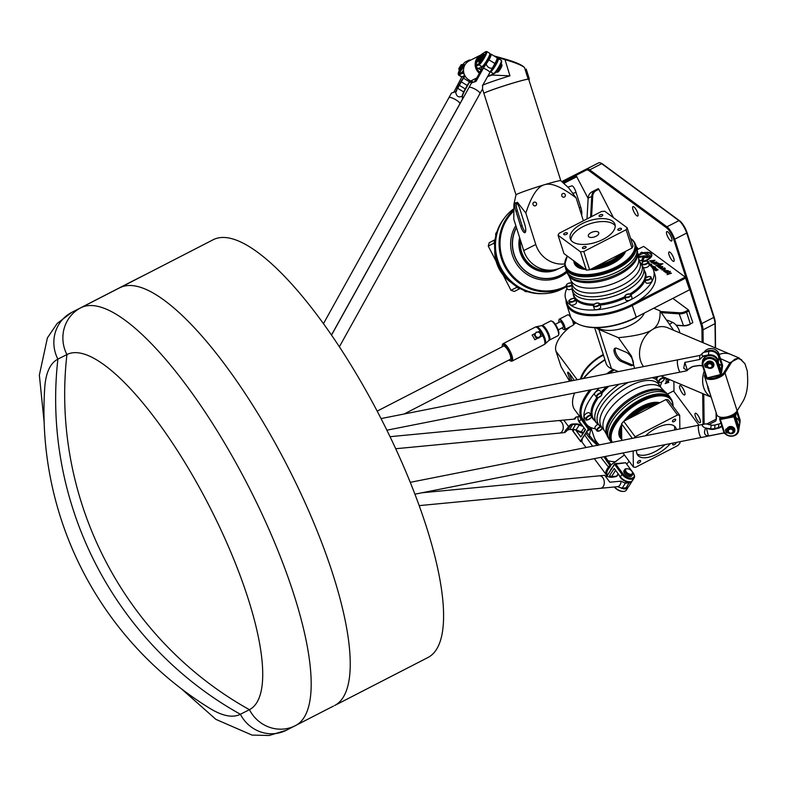 <?xml version="1.0" encoding="UTF-8"?>
<svg xmlns="http://www.w3.org/2000/svg" width="787" height="787" viewBox="0 0 787 787"><rect width="100%" height="100%" fill="white"/><g stroke="black" fill="none" stroke-linecap="round" stroke-linejoin="round"><path stroke-width="1.18" d="M134.931 279.877A234.87 67.495 62.8 0 1 135.03 279.818A234.87 67.495 62.8 0 1 135.138 279.769L144.169 275.194A234.87 67.495 62.8 0 1 145.241 274.683M135.138 279.769L71.794 312.36A35.228 33.743 63.1 0 0 57.894 359.138L66.925 354.563A199.642 57.372 62.8 0 1 209.352 506.189A199.642 57.372 62.8 0 1 249.43 709.687A35.228 33.743 63.1 0 0 295.371 725.673A35.228 33.743 63.1 0 0 295.538 725.584A234.87 67.495 -117.2 0 0 295.646 725.535A234.87 67.495 -117.2 0 0 248.289 485.982A234.87 67.495 -117.2 0 0 80.825 307.786L71.794 312.36A234.87 67.495 -117.2 0 0 71.686 312.419L57.195 323.447L47.407 337.879L39.35 375.114L44.151 422.235M181.256 688.684L215.904 719.367L252.056 735.107L269.203 735.491L286.34 730.257A35.228 33.743 63.1 0 1 240.399 714.271A349.497 334.76 63.1 0 1 57.894 359.138A199.642 57.372 -117.2 0 0 44.731 387.843A349.497 349.497 0 0 0 209.578 708.202A199.642 57.372 -117.2 0 0 240.399 714.271L249.43 709.687A349.497 334.76 63.1 0 1 66.925 354.563A35.228 33.743 63.1 0 1 80.825 307.786L144.169 275.194M292.469 476.086A234.87 67.495 62.8 0 1 334.691 705.486L428.049 657.46A234.87 67.495 62.8 0 0 383.23 422.885A234.87 67.495 62.8 0 0 216.209 238.491A234.87 67.495 62.8 0 0 213.12 239.76L119.762 287.796A234.87 67.495 62.8 0 1 122.851 286.527A234.87 67.495 62.8 0 1 292.469 476.086M699.033 425.147A10.182 2.922 62.8 0 1 697.794 423.632L673.534 390.972M562.449 182.21L586.433 170.051A14.874 4.279 62.8 0 1 589.256 170.858L666.491 227.797A10.182 2.922 62.8 0 1 673.8 239.681L700.843 324.067A14.874 4.279 62.8 0 1 701.935 329.615L702.083 342.306M702.693 393.569L703.057 424.35M638.464 249.056A47.761 13.723 -117.2 0 0 636.339 246.784M674.193 260.389A5.283 1.515 62.8 0 1 673.849 261.363A5.283 1.515 62.8 0 1 670.081 257.359A5.283 1.515 62.8 0 1 669.009 251.968A5.283 1.515 62.8 0 1 672.108 254.781A5.283 1.515 62.8 0 1 674.193 260.389M638.119 215.058A5.283 1.515 62.8 0 1 637.765 216.031A5.283 1.515 62.8 0 1 633.997 212.028A5.283 1.515 62.8 0 1 632.935 206.637A5.283 1.515 62.8 0 1 636.034 209.45A5.283 1.515 62.8 0 1 638.119 215.058M671.98 240.025A5.283 1.515 62.8 0 1 671.626 240.999A5.283 1.515 62.8 0 1 667.858 236.995A5.283 1.515 62.8 0 1 666.796 231.604A5.283 1.515 62.8 0 1 669.894 234.418A5.283 1.515 62.8 0 1 671.98 240.025M680.912 390.962A5.283 1.515 62.8 0 1 679.84 385.581A5.283 1.515 62.8 0 1 683.618 389.585A5.283 1.515 62.8 0 1 684.68 394.976A5.283 1.515 62.8 0 1 680.912 390.962M696.377 418.654A5.283 1.515 62.8 0 1 695.314 413.264A5.283 1.515 62.8 0 1 699.082 417.267A5.283 1.515 62.8 0 1 700.145 422.658A5.283 1.515 62.8 0 1 696.377 418.654M667.504 394.071L673.987 390.736L673.879 381.38M673.082 298.588L688.507 309.96L692.845 322.64L690.337 323.929A7.831 3.758 162.2 0 1 682.968 325.611L676.092 325.159M588.135 198.472L576.35 176.042L563.118 182.82M586.984 218.953L588.155 198.009A7.831 7.496 -116.9 0 1 592.139 191.762L598.258 188.634L598.809 189.234L613.417 217.645M637.195 249.705L643.628 246.4L685.251 277.093L689.579 289.773L636.24 317.22A46.974 22.567 162.2 0 1 581.416 325.385A46.974 22.567 162.2 0 1 570.339 315.951L566.571 304.185A46.974 22.567 -17.8 0 0 632.463 305.454L685.811 278.008M669.619 379.58L667.888 381.784L668.861 382.315L665.123 383.594L666.835 381.665L665.871 380.987M669.56 379.56L667.888 381.784M668.832 382.295L665.212 383.495M666.796 381.606L665.891 381.016C666.668 381.488 667.779 380.947 669.225 379.413M668.458 379.088L666.048 379.609L665.861 377.996M666.343 378.193L666.668 379.127L668.074 378.931M668.517 379.118L666.068 379.639M666.382 378.213L666.668 379.127M638.159 256.857A5.637 2.705 162.2 0 1 638.385 256.621L644.169 255.864A2.627 1.259 162.2 0 1 645.881 256.119L646.727 256.739L648.163 256.149L644.72 253.562L645.281 252.312L649.452 255.411A2.381 1.141 162.2 0 1 649.678 255.696A2.381 1.141 162.2 0 1 648.124 257.339A2.381 1.141 162.2 0 1 645.379 257.438L644.612 256.867A1.466 0.708 -17.8 0 0 643.648 256.729L638.326 257.438M645.281 252.312L649.432 255.342A2.381 1.141 162.2 0 1 649.668 255.667M644.76 253.581L645.301 252.381M638.385 256.621L644.189 255.932A2.627 1.259 162.2 0 1 645.901 256.188L646.747 256.808L648.173 256.178M641.415 260.841L642.91 257.585L644.405 257.27L642.645 261.225M641.464 260.851L642.94 257.644L644.415 257.3M658.335 263.852L662.89 263.783M656.722 265.416L657.637 266.232L655.866 265.485L659.388 264.265L658.316 263.812L662.89 263.743L660.431 265.101L656.722 265.416L657.568 266.262M655.876 265.514L659.339 264.284M658.581 266.124L662.821 266.665C661.001 268.416 659.388 268.456 657.971 266.744L661.946 266.97L658.562 266.085L662.811 266.636M657.981 266.783L658.857 266.734M658.886 266.901L661.965 267.029M660.421 268.82L664.779 268.003M664.159 268.426L665.477 268.849M662.005 270.089L664.454 269.124L660.401 268.78L664.749 267.934L664.08 268.397L665.477 268.81L661.985 270.059L664.474 269.154M648.183 261.943L649.147 262.671L648.596 263.212M648.163 261.874L649.137 262.642M651.862 267.187L652.846 266.616L651.321 266.518M651.911 267.255L652.846 266.645M651.095 266.272L653.387 266.399L652.089 267.491M651.144 266.321L652.728 265.967L653.476 266.547M655.837 269.715L657.037 269.095L658.109 269.892L656.574 269.439L657.135 270.226L655.837 270.807L654.754 270.01L656.358 270.443L655.837 269.715L656.466 269.203L658.07 269.911M655.207 269.784L656.594 270.334M656.348 269.607L657.145 270.266M652.256 267.728L654.882 266.763L652.443 268.023M652.295 267.787L654.587 266.606M655.679 267.354L654.912 267.354L655.679 267.354M652.718 268.475L655.05 267.678M652.757 268.534L654.794 267.491M654.774 267.423L652.738 268.524M656.624 268.79L654.331 268.701L655.05 269.607L654.558 269.862L653.525 269.056L654.617 268.18L656.624 268.79L654.636 268.249L653.535 269.085M654.213 269.036L655.01 269.626M649.167 264.521L648.763 263.743M648.685 263.497L650.17 264.107L649.452 264.747M648.665 263.429L650.16 264.078M650.672 265.829L651.154 265.376L649.944 265.15M649.668 264.914L651.656 264.275L650.967 264.619L651.823 265.327L650.908 266.075M650.967 264.619L651.813 265.298M649.728 264.963L651.38 264.117M667.189 274.624L668.193 273.286M665.989 272.853L670.268 271.358M669.403 272.932L671.429 273.197L667.11 274.643L668.183 273.256L665.969 272.814L670.258 271.328L669.383 272.902L671.429 273.168M654.312 260.664L650.446 260.694L653.958 260.969L651.911 262.346L650.908 262.327L651.351 261.481L649.619 260.822L654.961 260.281M650.446 260.694L653.958 260.999M650.918 262.356L651.351 261.51M649.619 260.822L654.322 260.713M664.189 270.256L668.419 270.797C666.599 272.548 664.985 272.587 663.569 270.876L667.553 271.102L664.169 270.216L668.409 270.767M663.589 270.915L664.464 270.866M664.494 271.033L667.573 271.161M652.138 262.72L656.82 262.081M654.804 264.078L652.128 262.681L656.565 261.943L653.062 262.76L658.473 263.133M654.046 264.147L654.548 263.615M653.062 262.76L658.463 263.104L655.04 264.275M643.5 261.461L643.736 261.068A7.959 3.827 -17.8 0 0 651.016 254.742A7.959 3.827 -17.8 0 0 651.006 254.703A7.959 3.827 -17.8 0 0 647.475 252.755L646.816 252.273A8.795 4.22 162.2 0 1 651.784 254.417A8.795 4.22 162.2 0 1 643.5 261.461M646.904 252.332A8.795 4.22 162.2 0 1 651.793 254.457M643.717 260.999A7.959 3.827 -17.8 0 0 650.997 254.673L651.016 254.742M637.706 254.122A10.546 5.066 162.2 0 1 637.844 254.044L639.251 254.24A8.873 4.26 162.2 0 1 640.628 253.591L640.893 252.617A10.546 5.066 162.2 0 1 642.035 252.224L642.881 252.883A8.873 4.26 162.2 0 1 644.248 252.568M642.861 252.824A8.873 4.26 162.2 0 1 644.278 252.489L643.904 253.335A7.339 3.522 -17.8 0 0 637.982 256.07M640.628 253.591L640.923 252.676A10.546 5.066 162.2 0 1 642.054 252.293L642.881 252.883M639.251 254.24L639.27 254.309A8.873 4.26 162.2 0 1 640.648 253.66M637.716 254.201A10.546 5.066 162.2 0 1 637.863 254.112L639.27 254.309M584.928 421.763A46.197 22.056 -36.6 0 1 591.362 389.703A46.197 22.056 -36.6 0 0 583.265 419.992L586.138 423.859A46.197 22.056 -36.6 0 1 599.064 388.168M608.99 373.441A46.197 22.056 -36.6 0 1 614.372 369.89A46.197 22.056 -36.6 0 0 608.99 373.441M685.251 277.093L631.902 304.539A46.197 22.193 162.2 0 1 566.63 300.919M715.57 348.011L715.275 322.759A14.874 4.279 -117.2 0 0 714.183 317.21L687.13 232.824A10.182 2.922 -117.2 0 0 679.82 220.94L602.586 163.991A14.874 4.279 -117.2 0 0 601.219 163.214L600.274 162.86A15.661 4.496 62.8 0 1 601.711 163.686L678.945 220.626A10.959 3.148 62.8 0 1 686.815 233.424L713.868 317.81A15.661 4.496 62.8 0 1 715.019 323.654L715.304 347.893M716.062 412.398L716.14 419.176A10.959 3.148 62.8 0 1 716.022 420.307L716.288 419.333A10.182 2.922 -117.2 0 0 716.396 418.281L716.337 413.264M601.848 394.435A3.325 1.584 143.4 0 0 601.839 393.225A3.325 1.584 143.4 0 0 601.16 392.861A3.325 1.584 143.4 0 0 597.648 394.405A3.325 1.584 143.4 0 0 596.497 397.189L594.647 394.7A3.325 1.584 -36.6 0 1 595.798 391.926A3.325 1.584 -36.6 0 1 599.31 390.382A3.325 1.584 -36.6 0 1 599.989 390.736L601.839 393.225A37.383 17.845 -36.6 0 1 608.961 386.21M591.401 416.726A3.325 1.584 143.4 0 0 591.558 416.038A3.325 1.584 143.4 0 0 591.391 415.506L591.617 416.205C592.296 418.133 584.78 421.586 586.049 419.481L584.2 416.992A3.325 1.584 -36.6 0 1 586.856 413.155A3.325 1.584 -36.6 0 1 589.542 413.027L591.391 415.506A3.325 1.584 143.4 0 0 588.696 415.644A3.325 1.584 143.4 0 0 586.049 419.481A3.325 1.584 143.4 0 0 587.21 419.845M600.363 426.633A3.325 1.584 143.4 0 0 597.549 428.551A3.325 1.584 143.4 0 0 596.89 430.814L595.051 428.325A3.325 1.584 -36.6 0 1 595.7 426.062A3.325 1.584 -36.6 0 1 597.707 424.488M571.864 288.908A3.325 1.594 162.2 0 1 567.171 288.829L566.227 285.888A3.325 1.594 -17.8 0 0 568.401 286.694A3.325 1.594 -17.8 0 0 571.667 285.494M569.562 300.221A3.325 1.594 -17.8 0 0 569.178 301.391C566.729 301.165 574.461 296.876 575.071 298.775L576.458 302.297A3.325 1.594 162.2 0 1 573.772 304.835A3.325 1.594 162.2 0 1 570.113 304.333L569.178 301.391A3.325 1.594 -17.8 0 0 572.828 301.893A3.325 1.594 -17.8 0 0 575.513 299.355A3.325 1.594 -17.8 0 0 575.179 298.912A3.325 1.594 -17.8 0 0 574.52 298.627M624.711 296.748A37.383 17.953 162.2 0 1 599.743 303.89L600.688 306.841A3.325 1.594 162.2 0 1 598.012 309.38A3.325 1.594 162.2 0 1 594.352 308.878L593.408 305.936A3.325 1.594 -17.8 0 0 597.067 306.438A3.325 1.594 -17.8 0 0 599.743 303.9A3.325 1.594 -17.8 0 0 598.75 303.172M625.124 295.696A3.325 1.594 -17.8 0 0 624.74 296.866L626.403 294.525C630.446 293.866 632 293.974 631.076 294.83L632.02 297.771A3.325 1.594 162.2 0 1 629.856 300.122A3.325 1.594 162.2 0 1 626.019 300.25A3.325 1.594 162.2 0 1 625.685 299.808L624.74 296.866A3.325 1.594 -17.8 0 0 625.075 297.309A3.325 1.594 -17.8 0 0 628.911 297.181A3.325 1.594 -17.8 0 0 631.076 294.83A3.325 1.594 -17.8 0 0 630.082 294.102M644.907 278.726A3.325 1.594 -17.8 0 0 644.799 279.493L644.917 278.509C648.655 276.306 650.721 275.952 651.144 277.457L652.089 280.398A3.325 1.594 162.2 0 1 647.967 283.231A3.325 1.594 162.2 0 1 645.743 282.435L644.799 279.493A3.325 1.594 -17.8 0 0 647.032 280.29A3.325 1.594 -17.8 0 0 651.144 277.457A3.325 1.594 -17.8 0 0 650.151 276.729M656.752 378.763A3.325 1.584 -36.6 0 1 658.522 376.402M642.241 262.819A3.325 1.594 -17.8 0 0 641.858 263.989A3.325 1.594 -17.8 0 0 642.192 264.432A3.325 1.594 -17.8 0 0 646.521 264.078A3.325 1.594 -17.8 0 0 648.193 261.963L649.137 264.904A3.325 1.594 162.2 0 1 647.465 267.019A3.325 1.594 162.2 0 1 643.402 267.531M613.171 369.388A46.974 22.43 143.4 0 0 606.502 373.933M589.719 390.027A46.974 22.43 143.4 0 0 582.223 419.904A46.974 22.43 143.4 0 0 585.292 422.717M604.898 359.639A46.197 22.056 143.4 0 0 583.256 378.537M574.5 393.038A46.197 22.056 143.4 0 0 573.861 394.907L573.625 395.684A46.974 22.43 -36.6 0 1 574.569 393.028M582.223 419.904L574.844 409.968A46.974 22.43 -36.6 0 1 573.625 395.684M583.659 378.449A46.974 22.43 -36.6 0 1 604.996 359.944M598.258 188.634L595.749 189.923A7.831 7.496 63.1 0 0 591.775 196.179L590.604 217.094M591.578 216.592L592.729 196.15A7.044 6.749 -116.9 0 1 596.31 190.523L598.809 189.234M562.341 288.878A46.974 44.997 -116.9 0 1 562.105 288.996A46.974 44.997 -116.9 0 1 502.578 270.758A46.974 44.997 -116.9 0 1 513.449 209.017M563.758 183.401L576.91 176.632M576.35 176.042L563.138 182.84M566.266 286.006L565.794 286.252A46.197 44.239 -116.9 0 1 508.697 270.994A46.197 44.239 -116.9 0 1 513.439 211.349M513.439 210.198A46.974 44.997 63.1 0 0 507.517 270.994A46.974 44.997 63.1 0 0 565.715 287.166A46.974 44.997 63.1 0 0 565.951 287.048L566.502 286.763M581.416 325.385L582.193 325.641A46.197 22.193 -17.8 0 0 636.093 317.614M689.579 289.773L636.24 317.22L631.902 304.539M676.259 325.365L683.559 325.838A7.044 3.384 -17.8 0 0 690.189 324.323M692.845 322.64L690.337 323.929L686.559 312.164L689.068 310.865M661.562 312.685L679.191 313.846A7.831 3.758 -17.8 0 0 686.559 312.164L685.998 311.249A7.044 3.384 162.2 0 1 679.368 312.764L660.608 311.534M688.507 309.96L685.998 311.249M566.06 300.044A46.974 22.567 -17.8 0 0 566.571 304.185M704.129 424.144L703.775 394.021M703.165 342.768L703.017 329.832A15.661 4.496 -117.2 0 0 701.866 323.988L674.813 239.602A10.959 3.148 -117.2 0 0 666.943 226.804L589.709 169.854A15.661 4.496 -117.2 0 0 586.748 169.008L561.829 181.64M562.607 181.158L562.616 181.148A15.661 4.496 62.8 0 1 562.616 181.148L598.75 162.83A15.661 4.496 62.8 0 1 600.274 162.86M716.022 420.307A10.959 3.148 62.8 0 1 715.413 421.193L708.703 424.646M566.955 272.371A35.228 33.743 -116.9 0 1 560.61 276.591A35.228 33.743 -116.9 0 1 519.735 268.052A35.228 33.743 -116.9 0 1 515.819 225.603M494.639 244.698L493.892 243.232A36.989 35.435 -116.9 0 1 494.895 239.848L495.082 239.75M520.04 288.544L519.941 288.593A36.989 35.435 -116.9 0 1 516.606 287.442L515.918 286.104M495.082 239.701L489.278 242.691A36.989 35.435 63.1 0 0 488.274 246.075L496.135 261.382M494.895 239.848L489.278 242.691M493.892 243.232L488.274 246.075M503.168 275.076L510.989 290.285A36.989 35.435 63.1 0 0 514.324 291.436L519.941 288.593M516.606 287.442L510.989 290.285M504.339 218.147A46.197 44.239 63.1 0 0 499.794 267.914A46.197 44.239 63.1 0 0 542.627 293.679M519.627 237.625A27.299 26.148 63.1 0 0 529.159 265.711A27.299 26.148 63.1 0 0 557.757 269.144A27.299 26.148 63.1 0 0 558.859 268.544M636.929 453.774A23.492 11.215 143.4 0 0 665.045 444.645M674.567 429.997A23.492 11.215 143.4 0 0 674.282 426.033M670.376 443.593A23.492 11.215 -36.6 0 1 637.677 455.152A23.492 11.215 -36.6 0 1 636.526 451.443A23.492 11.215 -36.6 0 1 636.585 450.282M645.547 435.742A23.492 11.215 -36.6 0 1 675.384 427.134A23.492 11.215 -36.6 0 1 676.427 429.623M672.432 421.32A1.928 0.915 -36.6 0 1 673.79 419.56A1.928 0.915 -36.6 0 1 675.62 419.333A1.928 0.915 -36.6 0 1 674.616 421.222A1.928 0.915 -36.6 0 1 672.531 421.625A1.928 0.915 -36.6 0 1 672.432 421.32M675.915 442.501A1.928 0.915 -36.6 0 1 674.862 444.38A1.928 0.915 -36.6 0 1 672.796 444.763A1.928 0.915 -36.6 0 1 672.708 444.458A1.928 0.915 -36.6 0 1 673.731 442.924M637.342 462.658A1.928 0.915 -36.6 0 1 638.7 460.897A1.928 0.915 -36.6 0 1 640.529 460.661A1.928 0.915 -36.6 0 1 639.536 462.549A1.928 0.915 -36.6 0 1 637.44 462.963A1.928 0.915 -36.6 0 1 637.342 462.658M634.106 438.005A36.989 17.658 -36.6 0 1 635.178 436.765L677.518 414.985A36.989 17.658 -36.6 0 1 679.702 415.29L668.212 399.826A36.989 17.658 143.4 0 0 666.028 399.53L623.697 421.311A36.989 17.658 143.4 0 0 621.543 423.849L621.74 440.454M680.017 441.684L680.027 442.983A36.989 17.658 -36.6 0 1 677.873 445.521L635.542 467.311A36.989 17.658 -36.6 0 1 633.358 467.006L633.161 450.961M622.94 452.987L633.358 467.006M621.543 423.849L632.325 438.359M623.697 421.311L635.178 436.765M666.028 399.53L677.518 414.985M679.702 415.29L679.86 428.945M609.482 439.854L607.584 436.765A36.812 17.57 -36.6 0 1 606.561 432.211A36.812 17.57 -36.6 0 1 619.605 408.65A36.812 17.57 -36.6 0 1 636.073 396.422A36.812 17.57 -36.6 0 1 666.461 393.018L668.871 395.733A36.989 17.658 -36.6 0 0 638.926 397.169A36.989 17.658 -36.6 0 0 607.662 433.991A36.989 17.658 -36.6 0 0 609.482 439.854L611.194 442.146A36.989 17.658 -36.6 0 1 609.374 436.283A36.989 17.658 -36.6 0 1 640.628 399.462A36.989 17.658 -36.6 0 1 670.573 398.025L672.206 401.114A36.851 17.599 -36.6 0 0 641.159 400.258A36.851 17.599 -36.6 0 0 610.014 436.942A36.851 17.599 -36.6 0 0 611.607 442.461M607.082 435.555A36.448 17.403 -36.6 0 1 606.669 434.65A36.448 17.403 -36.6 0 1 605.96 430.833A36.448 17.403 -36.6 0 1 629.689 398.734A36.448 17.403 -36.6 0 1 664.7 391.533A36.448 17.403 -36.6 0 1 665.448 392.192M619.408 384.145A37.383 17.845 -36.6 0 0 594.775 417.267A37.383 17.845 -36.6 0 0 596.605 423.18L593.841 419.451A37.383 17.845 -36.6 0 1 592.011 413.814A37.383 17.845 -36.6 0 1 598.356 397.583M661.719 382.02A46.197 22.056 -36.6 0 1 660.185 386.338M602.99 428.826A46.197 22.056 -36.6 0 1 601.947 428.935M595.395 428.797A46.197 22.056 -36.6 0 1 586.138 423.859M615.237 225.889A23.492 11.284 -17.8 0 0 590.102 223.715A23.492 11.284 -17.8 0 0 570.919 240.094M572.602 241.816A23.492 11.284 162.2 0 1 570.241 238.687A23.492 11.284 162.2 0 1 589.168 220.773A23.492 11.284 162.2 0 1 614.972 224.354A23.492 11.284 162.2 0 1 599.724 240.92A23.492 11.284 162.2 0 1 572.602 241.816M588.883 236.867A5.479 2.636 -17.8 0 0 595.208 236.661A5.479 2.636 -17.8 0 0 598.769 232.795A5.479 2.636 -17.8 0 0 592.749 231.958A5.479 2.636 -17.8 0 0 588.332 236.139A5.479 2.636 -17.8 0 0 588.883 236.867M563.935 234.565A1.928 0.925 162.2 0 1 563.738 234.31A1.928 0.925 162.2 0 1 565.292 232.844A1.928 0.925 162.2 0 1 567.407 233.139A1.928 0.925 162.2 0 1 566.158 234.496A1.928 0.925 162.2 0 1 563.935 234.565M599.301 216.366A1.928 0.925 162.2 0 1 599.104 216.11A1.928 0.925 162.2 0 1 600.648 214.644A1.928 0.925 162.2 0 1 602.763 214.94A1.928 0.925 162.2 0 1 601.514 216.297A1.928 0.925 162.2 0 1 599.301 216.366M618.002 230.158A1.928 0.925 162.2 0 1 617.805 229.902A1.928 0.925 162.2 0 1 619.359 228.437A1.928 0.925 162.2 0 1 621.474 228.732A1.928 0.925 162.2 0 1 620.225 230.089A1.928 0.925 162.2 0 1 618.002 230.158M582.636 248.358A1.928 0.925 162.2 0 1 582.449 248.102A1.928 0.925 162.2 0 1 583.993 246.636A1.928 0.925 162.2 0 1 586.108 246.931A1.928 0.925 162.2 0 1 584.859 248.289A1.928 0.925 162.2 0 1 582.636 248.358M558.072 235.274L563.945 253.581L586.335 270.098A36.989 17.767 -17.8 0 0 589.66 269.823L631.991 248.043A36.989 17.767 -17.8 0 0 633.014 246.075L627.141 227.768A36.989 17.767 162.2 0 1 626.118 229.735L583.787 251.515A36.989 17.767 162.2 0 1 580.462 251.781L558.072 235.274A36.989 17.767 162.2 0 1 559.095 233.306L601.425 211.526A36.989 17.767 162.2 0 1 604.75 211.26L627.141 227.768M631.991 248.043L626.118 229.735M589.66 269.823L583.787 251.515M586.335 270.098L580.462 251.781M648.96 264.373A46.197 22.193 162.2 0 1 653.613 270.521L655.079 275.096A46.197 22.193 162.2 0 1 617.864 310.324A46.197 22.193 162.2 0 1 567.102 303.29L565.637 298.716A46.197 22.193 162.2 0 1 566.994 288.278M636.703 247.885L637.5 251.437A36.812 17.678 162.2 0 1 616.142 274.683A36.812 17.678 162.2 0 1 598.543 280.32A36.812 17.678 162.2 0 1 570.772 277.329A36.812 17.678 162.2 0 1 567.653 273.827L566.247 270.472A36.989 17.767 162.2 0 0 569.975 275.401A36.989 17.767 162.2 0 0 612.689 273.994A36.989 17.767 162.2 0 0 636.703 247.885L635.827 245.17A36.989 17.767 162.2 0 1 611.814 271.279A36.989 17.767 162.2 0 1 569.099 272.686A36.989 17.767 162.2 0 1 565.381 267.747L564.82 264.265A36.851 17.707 162.2 0 0 568.942 271.781A36.851 17.707 162.2 0 0 613.949 269.311A36.851 17.707 162.2 0 0 634.253 242.012L633.85 241.442A36.645 17.599 162.2 0 1 613.663 268.583A36.645 17.599 162.2 0 1 568.912 271.033A36.645 17.599 162.2 0 1 564.82 263.566A36.645 17.599 162.2 0 1 567.338 256.09L564.82 264.265M637.588 252.755A36.448 17.511 162.2 0 1 637.686 253.748A36.448 17.511 162.2 0 1 611.46 278.086A36.448 17.511 162.2 0 1 571.539 278.618A36.448 17.511 162.2 0 1 568.844 275.814A36.448 17.511 162.2 0 1 568.352 274.938M571.903 283.645L572.287 290.61A37.383 17.953 162.2 0 0 576.045 295.578A37.383 17.953 162.2 0 0 619.212 294.161A37.383 17.953 162.2 0 0 643.491 267.787L644.907 272.204A37.383 17.953 162.2 0 1 644.809 278.214A37.383 17.953 162.2 0 1 629.925 293.935M594.195 304.175A37.383 17.953 162.2 0 1 577.284 299.857A37.383 17.953 162.2 0 1 573.703 295.027L572.287 290.61M639.241 260.29A46.197 22.193 162.2 0 1 643.658 261.579M653.613 270.521A46.197 22.193 162.2 0 1 616.398 305.75A46.197 22.193 162.2 0 1 565.637 298.716M570.664 282.867A46.197 22.193 162.2 0 1 571.392 282.041M564.102 197.163A1.928 1.84 -116.9 0 1 562.656 193.612A1.928 1.84 -116.9 0 1 565.164 194.497A1.928 1.84 -116.9 0 1 564.102 197.163M535.337 205.81A1.928 1.84 -116.9 0 1 533.891 202.259A1.928 1.84 -116.9 0 1 536.4 203.144A1.928 1.84 -116.9 0 1 535.337 205.81M495.938 57.097L504.831 59.596C514.737 62.419 521.269 65.046 524.417 67.466L523.512 66.629C520.63 64.298 514.393 61.73 504.792 58.946L493.99 55.907M479.854 72.355A10.182 9.749 -116.9 0 1 476.588 67.407M476.135 63.777A10.182 9.749 -116.9 0 1 479.509 56.821M473.253 82.232A7.831 7.496 63.1 0 0 470.931 80.913A10.959 10.497 -116.9 0 1 469.16 60.894L480.719 55.031A10.959 10.497 63.1 0 0 475.21 65.439M475.397 66.659A10.959 10.497 63.1 0 0 479.391 73.221M482.372 85.36L482.903 85.026M526.208 69.059L529.376 79.074L528.746 79.389M489.996 72.178A6.266 1.515 -151 0 0 483.385 68.154L489.002 59.812A7.831 1.22 -58.7 0 0 491.068 54.136L497.01 57.746A7.831 1.22 121.3 0 1 497.128 57.933A7.831 1.22 121.3 0 1 494.954 63.422L482.657 85.399L482.51 88.99L516.006 194.861A23.492 1.141 -17.6 0 1 516.006 194.842A23.492 1.141 -17.6 0 1 544.427 184.738A23.492 1.141 -17.6 0 1 560.777 180.676L528.697 79.261A23.492 1.141 162.4 0 0 528.589 79.192A23.453 1.141 162.4 0 0 528.549 79.182A23.453 1.141 162.4 0 0 508.225 84.524A23.453 1.141 162.4 0 0 484.762 92.797A23.453 1.141 162.4 0 0 483.995 93.279A23.453 1.141 162.4 0 0 483.975 93.289A23.492 1.141 162.4 0 0 483.916 93.427A23.492 1.141 -17.6 0 1 483.907 93.407A23.492 1.141 -17.6 0 1 503.69 85.95A23.492 1.141 -17.6 0 1 528.166 79.162L529.376 79.074M528.549 79.182L528.589 79.192A23.492 1.141 162.4 0 0 508.235 84.543A23.492 1.141 162.4 0 0 484.733 92.827A23.492 1.141 162.4 0 0 483.966 93.309L483.995 93.279M516.547 202.997A7.831 2.213 -106.7 0 0 517.384 210.857L522.106 225.761A7.831 2.213 -106.7 0 0 525.509 232.017M524.673 224.167A7.831 2.213 73.3 0 1 524.929 232.677A7.831 2.213 73.3 0 1 520.66 226.194L515.947 211.29A7.831 2.213 73.3 0 1 515.701 202.771A7.831 2.213 73.3 0 1 519.961 209.253L524.673 224.167M487.645 76.408L492.013 75.09L509.966 75.818L504.792 58.946M581.603 215.146A7.831 2.213 -106.7 0 0 580.767 207.296L576.045 192.392A7.831 2.213 -106.7 0 0 571.785 185.909L567.811 187.099M520.532 240.497A26.227 25.125 63.1 0 0 551.618 270.138M564.918 265.632L561.279 267.472A27.397 26.246 -116.9 0 1 523.729 250.6L513.793 219.199L513.911 204.325L517.403 202.259L525.834 213.09L535.77 244.491A27.397 26.246 63.1 0 0 564.82 263.93M560.777 180.676L568.647 187.867L576.163 197.96C561.662 186.853 551.077 182.446 544.427 184.738C537.6 186.499 531.402 195.953 525.834 213.09M583.393 220.803L576.163 197.96M585.912 433.253L589.188 437.67L597.412 445.383L586.443 431.719A8.608 4.112 -36.6 0 1 584.603 434.867A10.182 4.86 143.4 0 0 582.429 438.605L582.193 439.382A10.959 5.234 -36.6 0 1 584.534 435.359A7.831 3.738 143.4 0 0 585.912 433.253L586.413 431.817M586.04 447.518L582.469 442.717A10.959 5.234 -36.6 0 1 582.193 439.382M597.815 445.531L596.9 444.193M603.944 456.745L609.699 465.284A7.831 3.738 -36.6 0 1 608.331 467.38A10.959 5.234 143.4 0 0 606.265 474.738A10.959 5.234 143.4 0 0 607.141 475.496M629.147 461.349L626.649 464.114M607.456 475.004A10.182 4.86 -36.6 0 1 609.217 467.99A8.608 4.112 143.4 0 0 611.056 464.851L609.699 465.284M610.948 464.842L605.114 456.519M599.419 444.871A23.492 20.383 161.8 0 1 593.959 436.755A23.492 20.383 -18.2 0 0 596.595 441.832A23.492 20.383 -18.2 0 0 599.428 444.871M590.929 427.557L593.949 436.746A23.492 20.383 161.8 0 1 593.949 436.746L595.169 440.445A23.492 20.383 161.8 0 0 597.599 445.235M570.378 381.085A7.831 1.082 57.7 0 1 570.241 380.692L567.811 373.294A7.831 1.082 57.7 0 1 567.732 372.202A7.831 1.082 57.7 0 1 574.087 380.347M569.493 373.609L571.559 379.865A7.831 1.082 -122.3 0 0 571.913 380.78M586.443 431.719L591.293 428.659M624.416 454.965L611.056 464.851M581.426 378.891A26.227 12.523 -36.6 0 1 599.448 357.426A26.227 12.523 -36.6 0 1 603.452 355.134M603.275 354.573A27.397 13.084 143.4 0 0 580.481 379.078M577.186 379.737L555.956 351.169A27.397 13.084 -36.6 0 1 570.565 326.575M573.467 324.51A27.397 13.084 -36.6 0 1 576.054 322.886M555.956 351.169L561.082 366.732L569.591 381.242M708.093 386.584L708.339 389.506L709.471 391.837M742.908 401.468L737.134 410.873A10.959 5.263 162.2 0 1 736.848 411.296A10.959 5.263 162.2 0 1 719.387 416.894A10.959 5.263 162.2 0 1 716.8 414.69L704.64 376.766A10.959 5.263 -17.8 0 0 714.006 379.118A10.959 5.263 -17.8 0 0 724.975 372.949L730.916 363.289C734.517 358.016 738.206 357.131 741.954 360.643L744.945 363.712L747.296 371.061L747.65 378.409C747.945 387.548 746.42 395.143 743.066 401.203L742.908 401.468M719.387 416.894L720.154 417.149A10.182 4.889 -17.8 0 0 736.376 411.955L736.848 411.296M707.483 385.62A23.492 17.983 112.9 0 0 708.339 389.506L708.949 391.06M709.835 392.979A23.492 17.983 112.9 0 1 708.339 389.506L708.89 388.876L707.936 387.902M705.122 373.884A7.831 3.758 162.2 0 1 704.945 374.317A10.959 5.263 -17.8 0 0 704.64 376.766M744.945 363.712L739.082 357.957L730.002 362.659L724.06 372.33A10.182 4.889 162.2 0 1 707.405 377.858M706.195 377.219A10.182 4.889 162.2 0 1 705.221 374.179M739.091 357.957L730.71 354.416A23.492 17.983 112.9 0 0 719.111 354.465A23.492 17.983 -67.1 0 1 730.69 354.406A23.492 17.983 -67.1 0 1 730.7 354.406L667.583 327.717A23.492 17.983 112.9 0 0 652.148 329.733A23.492 17.983 112.9 0 0 643.589 366.585M704.217 371.061A23.492 17.983 112.9 0 0 711.153 397.071A23.492 17.983 -67.1 0 1 703.696 387.538A23.492 17.983 -67.1 0 1 704.217 371.041M615.513 348.1A7.831 3.345 -122.8 0 0 616.752 354.799A7.831 3.345 -122.8 0 0 622.35 360.692L631.627 364.617A7.831 3.345 -122.8 0 0 633.082 364.893M621.159 361.459A7.831 3.345 57.2 0 1 615.188 354.839A7.831 3.345 57.2 0 1 614.824 348.336A7.831 3.345 57.2 0 1 616.969 348.385L626.245 352.301A7.831 3.345 57.2 0 1 632.217 358.921A7.831 3.345 57.2 0 1 632.581 365.424A7.831 3.345 57.2 0 1 630.436 365.384L621.159 361.459L622.35 360.692M679.811 332.891A7.831 3.345 -122.8 0 0 672.649 322.404L667.396 320.191M644.1 313.501A26.227 12.602 162.2 0 1 622.773 328.238A26.227 12.602 162.2 0 1 597.579 327.667M595.907 327.667A27.397 13.163 -17.8 0 0 598.868 329.419L618.395 337.682C635.483 336.049 646.737 333.403 652.148 329.733C657.893 326.212 660.529 319.916 660.037 310.855L673.642 330.284M598.868 329.419L611.44 368.65A27.397 13.163 162.2 0 1 606.167 363.604L594.638 327.648M654.115 308.347L660.037 310.855M611.44 368.65L618.366 371.582M634.489 368.385L631.558 356.216L618.395 337.682M481.998 67.8L480.975 67.18M481.024 70.102L475.407 66.688L479.017 64.859A7.831 1.22 -58.7 0 0 484.241 58.022A7.831 1.22 -58.7 0 0 486.769 51.519L489.74 53.329A7.831 1.22 -58.7 0 1 487.212 59.832A7.831 1.22 -58.7 0 1 481.988 66.669L478.978 68.194L481.27 69.581M463.818 72.857L462.264 72.129L462.559 73.201L464.232 74.214M463.602 71.587L462.559 73.201L458.949 75.031A7.831 1.22 -58.7 0 1 458.575 75.08L461.546 76.88A7.831 1.22 -58.7 0 0 461.92 76.841L464.753 75.404M470.469 60.235L468.904 60.176L469.869 60.53M469.937 59.91L469.682 60.629M463.218 64.17A7.044 1.102 121.3 0 1 465.294 62.006L468.904 60.176L468.196 61.445M463.533 69.856L462.264 72.129L458.654 73.958A7.044 1.102 121.3 0 1 458.211 73.84A7.044 1.102 121.3 0 1 458.585 72.178L459.215 70.505A4.014 0.63 121.3 0 1 459.352 70.053M458.211 73.84L458.457 74.893A7.831 1.22 -58.7 0 0 458.575 75.08M471.915 81.346L470.508 82.055A7.831 1.22 121.3 0 1 470.134 82.104A7.831 1.22 121.3 0 1 470.006 81.661M462.608 64.701A4.014 0.63 121.3 0 1 463.395 64.15L464.064 64.554A4.014 0.63 121.3 0 1 463.405 66.698A4.014 0.63 121.3 0 1 461.212 70.23L459.667 72.374L458.949 72.001L462.117 67.18L462.943 64.908L462.284 64.504L461.152 64.77L458.742 68.735L461.152 64.77M475.407 66.688L475.112 65.626L478.87 58.848M497.384 58.887L497.955 58.602A7.831 1.22 121.3 0 1 498.338 58.553L501.309 60.363A7.831 1.22 121.3 0 1 501.427 60.54L501.663 61.593A7.044 1.102 -58.7 0 1 499.007 67.761A7.044 1.102 -58.7 0 1 494.58 73.427L489.937 75.522L488.589 74.706M501.427 60.54A7.831 1.22 121.3 0 1 498.466 67.387A7.831 1.22 121.3 0 1 493.557 73.693L489.937 75.522M481.241 54.588L485.363 51.834A7.044 1.102 121.3 0 1 485.51 51.775A7.044 1.102 121.3 0 1 483.7 57.156A7.044 1.102 121.3 0 1 478.722 63.786L475.112 65.626M486.769 51.519A7.831 1.22 -58.7 0 0 486.553 51.509L485.51 51.775M498.338 58.553A7.831 1.22 121.3 0 1 495.81 65.046A7.831 1.22 121.3 0 1 490.576 71.883L489.986 72.188M483.464 53.978L484.123 54.382A4.014 0.63 121.3 0 1 483.474 56.526A4.014 0.63 121.3 0 1 481.28 60.058L479.677 62.232L479.017 61.829L480.611 59.655A4.014 0.63 -58.7 0 0 482.815 56.123A4.014 0.63 -58.7 0 0 483.464 53.978A4.014 0.63 -58.7 0 0 482.677 54.529M479.854 60.392L479.017 61.829M478.811 58.563L481.211 54.598L478.811 58.563L479.096 59.684L482.352 54.333L483.011 54.736L479.824 60.373M479.421 59.881A4.014 0.63 -58.7 0 0 479.273 60.333L478.712 61.986L479.932 60.176M479.431 62.36L478.771 61.957M479.096 59.684L479.804 60.097M482.352 54.333L481.211 54.598M458.742 68.735L459.864 70.348M459.736 70.269L458.575 72.168L459.234 72.571M463.395 64.15A4.014 0.63 121.3 0 1 462.746 66.295A4.014 0.63 121.3 0 1 460.552 69.827L458.949 72.001M459.362 72.532L458.703 72.129M501.044 63.865L501.663 64.239A4.702 0.738 121.3 0 1 501.732 64.347A4.702 0.738 121.3 0 1 499.853 68.636A4.702 0.738 121.3 0 1 496.912 72.276A4.702 0.738 121.3 0 1 496.784 72.266L496.164 71.892M496.912 72.276L497.964 72.011A3.915 0.61 -58.7 0 0 500.404 68.971A3.915 0.61 -58.7 0 0 501.978 65.4L501.732 64.347M459.028 69.856L462.284 64.504M489.789 54.273L490.331 54.598A7.044 1.102 121.3 0 1 487.606 61.199A7.044 1.102 121.3 0 1 483.011 66.649L482.47 66.315M490.626 71.273A7.044 1.102 -58.7 0 0 495.239 65.774A7.044 1.102 -58.7 0 0 497.925 59.222L497.256 58.809M464.704 75.424A7.044 1.102 121.3 0 1 462.943 76.821L462.5 76.546M470.272 81.268L470.537 81.435A7.044 1.102 -58.7 0 0 471.334 81.071M585.223 429.476L580.855 436.992L585.469 429.81L579.321 421.527A7.831 4.26 32.7 0 1 578.376 416.756L576.104 416.962L578.366 416.785M616.349 476.184L611.529 476.647L609.571 475.643L614.194 468.462L620.343 476.745A7.831 4.26 32.7 0 0 627.003 481.349A7.831 4.26 32.7 0 0 632.571 480.444L634.174 477.955A7.831 4.26 32.7 0 0 634.096 474.61A7.831 4.26 32.7 0 0 633.928 474.286M611.529 476.647L615.582 470.331M610.279 470.616A6.266 2.991 -36.6 0 1 612.148 467.714M582.98 437.257L580.491 441.133L581.465 441.635L581.937 440.907M574.166 429.554L573.103 431.197L580.491 441.133L581.996 441.586M579.665 416.461A7.831 4.26 32.7 0 0 580.914 419.048L588.302 428.984L589.276 429.486L589.217 428.374L584.741 422.353M586.61 431.61L588.302 428.984L591.135 428.197M586.325 432.053L584.19 435.378M588.794 430.233L590.112 429.407M572.405 430.096A7.044 3.837 32.7 0 0 572.543 430.41A7.044 3.837 32.7 0 0 573.32 431.699L580.698 441.635M573.32 431.699L573.103 431.197A7.831 4.26 -147.3 0 1 572.247 429.771A7.831 4.26 -147.3 0 1 572.1 429.436M580.855 436.992L575.612 429.938M625.635 462.746L633.023 472.682A7.044 3.837 -147.3 0 1 633.801 473.971A7.044 3.837 -147.3 0 1 630.948 478.162A7.044 3.837 -147.3 0 1 622.861 473.656L615.473 463.72L614.716 463.72L614.558 464.32L625.635 462.746L614.716 463.72L606.787 476.312M606.846 476.322L614.558 464.32L621.946 474.266A7.831 4.26 32.7 0 0 628.597 478.87A7.831 4.26 32.7 0 0 634.174 477.955M628.233 487.025A7.831 4.26 -147.3 0 1 627.957 487.625L626.363 490.114A7.831 4.26 -147.3 0 1 623.284 491.422A7.831 4.26 -147.3 0 1 614.558 486.956M614.381 486.976A7.044 3.837 32.7 0 0 622.586 491.422A7.044 3.837 32.7 0 0 622.92 491.413M627.957 487.625A7.831 4.26 -147.3 0 1 621.012 488.019M632.6 474.61L631.892 475.712A4.702 2.558 -147.3 0 1 626.56 475.328A4.702 2.558 -147.3 0 1 623.993 470.636L624.701 469.524A4.702 2.558 32.7 0 0 627.269 474.217A4.702 2.558 32.7 0 0 632.6 474.61A4.702 2.558 32.7 0 0 632.551 472.603A4.702 2.558 32.7 0 0 632.384 472.259M626.954 468.757A3.915 2.135 -147.3 0 1 627.249 468.737A3.915 2.135 -147.3 0 1 632.256 471.964A3.915 2.135 -147.3 0 1 630.544 474.286A3.915 2.135 -147.3 0 1 626.019 471.541A3.915 2.135 -147.3 0 1 626.954 468.757A4.702 2.558 32.7 0 0 626.541 468.737A4.702 2.558 32.7 0 0 626.186 468.757A4.702 2.558 32.7 0 0 624.701 469.524M622.724 488.137A7.044 3.837 32.7 0 0 626.855 487.694M630.377 481.693A7.044 3.837 -147.3 0 1 623.924 480.591A7.044 3.837 -147.3 0 1 619.271 475.309M610.761 477.247L609.571 475.643M576.96 430.43A7.044 3.837 32.7 0 0 582.872 433.135M581.465 424.419A7.044 3.837 -147.3 0 1 578.15 419.284M718.984 364.538L721.748 365.384L720.931 370.638L717.793 360.82A7.831 6.68 -171.2 0 0 709.726 355.606A7.831 6.68 -171.2 0 0 702.535 361.125L702.26 362.935A7.831 6.68 -171.2 0 0 702.476 365.621L706.244 377.386L706.942 377.642L703.165 365.876A7.044 6.011 8.8 0 1 708.044 358.646A7.044 6.011 8.8 0 1 716.701 363.191L720.744 375.212L721.286 374.415L707.208 377.898L706.244 377.386M719.82 364.371L719.534 366.25M736.268 412.083L735.609 416.402L738.747 426.22L738.472 428.03L734.694 416.264L735.156 413.273M704.217 352.251A7.831 6.68 8.8 0 1 711.92 348.582A7.831 6.68 8.8 0 1 718.875 353.757L722.653 365.522L721.286 374.415L717.508 362.64A7.831 6.68 -171.2 0 0 709.441 357.426A7.831 6.68 -171.2 0 0 702.26 362.935M707.208 377.898L720.744 375.212M705.752 351.946A7.831 6.68 8.8 0 1 718.6 355.576L721.748 365.384M704.611 364.666A1.407 1.2 8.8 0 1 705.526 363.525A1.407 1.2 -171.2 0 0 706.303 362.935A4.014 3.423 8.8 0 1 711.054 361.282A4.014 3.423 8.8 0 1 713.898 365.148A4.014 3.423 8.8 0 1 713.858 365.345M706.687 365.148L704.601 365.345A1.407 1.2 8.8 0 1 705.467 363.928A1.407 1.2 -171.2 0 0 706.244 363.338A4.014 3.423 8.8 0 1 710.986 361.686A4.014 3.423 8.8 0 1 713.839 365.552A4.014 3.423 8.8 0 1 707.641 367.696A1.407 1.2 -171.2 0 0 706.598 367.47A1.407 1.2 8.8 0 1 704.985 366.545L704.985 365.935L706.588 365.916M704.916 366.339L706.716 365.591M719.997 417.09L719.662 419.245L720.351 419.491L720.39 417.228M733.976 414.218L733.887 416.815L737.655 428.59L738.472 428.03A7.831 6.68 -171.2 0 1 738.688 430.715A7.831 6.68 -171.2 0 1 731.507 436.224A7.831 6.68 -171.2 0 1 723.43 431.01L719.662 419.245L720.203 418.438L724.837 417.523M737.655 428.59A7.044 6.011 8.8 0 1 732.776 435.811A7.044 6.011 8.8 0 1 724.129 431.266L720.351 419.491L733.887 416.815L734.694 416.264L733.74 415.762L728.457 416.805M737.163 410.814L739.839 419.146A7.831 6.68 8.8 0 1 740.055 421.822L739.78 423.642A7.831 6.68 8.8 0 1 739.701 424.045M738.688 430.715L738.973 428.895A7.831 6.68 -171.2 0 0 738.747 426.22M725.575 430.056A1.407 1.2 8.8 0 1 726.48 428.915A1.407 1.2 -171.2 0 0 727.267 428.325A4.014 3.423 8.8 0 1 732.008 426.672A4.014 3.423 8.8 0 1 734.851 430.538A4.014 3.423 8.8 0 1 734.822 430.735M726.696 431.178L725.88 431.729L727.552 431.306M725.88 431.729L725.948 431.935A1.407 1.2 -171.2 0 0 727.562 432.86A1.407 1.2 8.8 0 1 728.605 433.086A4.014 3.423 -171.2 0 0 734.792 430.942A4.014 3.423 -171.2 0 0 731.949 427.075A4.014 3.423 -171.2 0 0 727.198 428.728A1.407 1.2 8.8 0 1 726.421 429.318A1.407 1.2 -171.2 0 0 725.565 430.735L727.641 430.538M727.532 431.404L726.627 431.581M733.887 431.01A3.128 2.676 -171.2 0 0 727.729 429.85A3.128 2.676 -171.2 0 0 727.709 430.056M731.605 433.352A3.128 2.676 -171.2 0 0 731.172 428.098A3.128 2.676 -171.2 0 0 727.67 430.253A3.128 2.676 -171.2 0 0 731.605 433.352M712.924 365.621A3.128 2.676 -171.2 0 0 706.775 364.46A3.128 2.676 -171.2 0 0 706.756 364.666M731.33 433.096A2.351 2.007 8.8 0 1 728.437 430.548A2.351 2.007 8.8 0 1 732.343 429.771A2.351 2.007 8.8 0 1 731.33 433.096M710.641 367.962A3.128 2.676 -171.2 0 0 710.208 362.699A3.128 2.676 -171.2 0 0 706.716 364.863A3.128 2.676 -171.2 0 0 710.641 367.962M710.376 367.706A2.351 2.007 8.8 0 1 707.474 365.148A2.351 2.007 8.8 0 1 711.379 364.381A2.351 2.007 8.8 0 1 710.376 367.706M736.996 418.389A7.044 6.011 -171.2 0 0 736.002 417.631M736.583 411.66L739.564 420.966A7.831 6.68 8.8 0 1 739.78 423.642M716.042 352.999A7.044 6.011 -171.2 0 0 709.195 351.179A7.044 6.011 -171.2 0 0 708.093 351.484M698.846 425.187A6.266 1.279 78.8 0 0 698.807 431.581A6.266 1.279 78.8 0 0 701.276 437.474A6.266 1.279 -101.2 0 1 701.256 437.474A6.266 1.279 -101.2 0 1 699.131 433.135A6.266 1.279 -101.2 0 1 698.364 426.101A6.266 1.279 -101.2 0 1 698.826 425.187A6.266 1.279 -101.2 0 1 698.836 425.187L704.385 424.085C701.217 424.872 701.63 426.229 705.614 428.148L710.661 428.738L711.222 425.108A7.831 6.68 -171.2 0 0 715.029 424.99L718.875 424.026A7.831 6.68 -171.2 0 0 720.931 423.19M704.385 424.085L706.273 423.859L711.222 425.108M736.032 417.74A7.831 6.68 8.8 0 1 739.652 424.449L739.091 428.089A7.831 6.68 -171.2 0 0 737.872 423.475M723.489 433.047A6.266 1.279 -101.2 0 1 723.45 433.037A6.266 1.279 -101.2 0 1 723.391 433.007L724.965 433.568M721.758 425.777L721.679 425.846A7.831 6.68 8.8 0 1 718.315 427.656L714.468 428.63A7.831 6.68 8.8 0 1 710.661 428.738L710.563 429.269A8.224 7.014 -171.2 0 0 714.557 429.151L718.403 428.187A8.224 7.014 -171.2 0 0 721.925 426.298M705.614 428.148C703.529 432.889 704.463 435.496 708.428 435.978L706.352 427.951M706.008 428.433L710.563 429.269M708.428 435.978L723.391 433.007M700.135 355.39L677.882 359.797A6.266 1.279 78.8 0 0 678.61 369.172A6.266 1.279 78.8 0 0 680.322 372.084A6.266 1.279 -101.2 0 1 680.302 372.084A6.266 1.279 -101.2 0 1 678.581 369.172A6.266 1.279 -101.2 0 1 677.863 359.797A6.266 1.279 -101.2 0 1 677.873 359.797L381.036 418.576M702.565 365.906A8.224 7.014 -171.2 0 0 698.335 365.562L694.36 366.142A8.224 7.014 -171.2 0 0 690.779 367.519L687.267 369.959L684.847 362.413L683.716 368.159L687.159 370.588L685.861 370.982L386.879 430.194M702.614 366.063L702.506 366.034A7.831 6.68 8.8 0 0 698.453 365.689L694.478 366.27A7.831 6.68 8.8 0 0 691.055 367.588L687.267 369.959M718.197 362.089A7.831 6.68 -171.2 0 0 708.3 354.967L702.919 356.029L702.693 356.619L708.379 355.498A7.437 6.345 8.8 0 1 717.183 359.482M702.919 356.029C701.414 355.153 701.601 353.943 703.48 352.399L700.076 355.449A6.266 1.279 -101.2 0 0 699.81 359.452L684.847 362.413M702.693 356.619L699.81 359.452M703.48 352.399L708.861 351.327A7.831 6.68 8.8 0 1 718.698 359.059L718.216 362.158M687.74 369.89L687.159 370.588M483.385 68.154L476.046 81.376L471.551 82.901L469.003 87.495A6.266 1.515 29 0 1 469.003 87.495A6.266 1.515 29 0 1 475.22 89.216A6.266 1.515 29 0 1 479.962 93.574A6.266 1.515 29 0 1 479.952 93.584A6.266 1.515 -151 0 0 479.726 92.728A6.227 1.505 29 0 1 479.716 92.709A6.266 1.515 -151 0 0 475.2 89.226A6.266 1.515 -151 0 0 469.849 87.239A6.266 1.515 -151 0 0 468.993 87.514L331.504 335.164M469.849 87.239L469.888 87.239A6.227 1.505 29 0 1 469.888 87.239A6.227 1.505 29 0 1 475.21 89.216A6.227 1.505 29 0 1 479.706 92.699L479.726 92.728M492.396 68.695L495.18 63.678A7.437 1.161 -58.7 0 0 497.246 58.464L497.128 57.933M486.366 64.564C487.517 67.259 489.504 68.469 492.308 68.184M491.068 54.136A7.831 1.22 -58.7 0 0 490.852 54.116L490.331 54.254A7.437 1.161 121.3 0 1 488.579 59.655L485.786 64.682M474.118 81.956L476.214 78.739A8.224 1.289 -58.7 0 0 478.27 75.286L480.119 71.863A8.224 1.289 -58.7 0 0 481.693 68.587L482.569 66.374M449.78 97.411L449.82 97.411A6.227 1.505 29 0 1 449.82 97.411A6.227 1.505 29 0 1 456.007 99.9A6.266 1.515 -151 0 0 449.78 97.411A6.266 1.515 -151 0 0 449.121 97.509A6.266 1.515 -151 0 0 448.924 97.686A6.266 1.515 29 0 1 448.944 97.667A6.266 1.515 29 0 1 449.131 97.49A6.266 1.515 29 0 1 455.584 99.634A6.266 1.515 29 0 1 459.893 103.746A6.266 1.515 29 0 1 459.883 103.756L462.441 99.162L462.313 95.099L463.71 91.971L457.759 88.351A7.831 1.22 121.3 0 1 459.352 85.262L461.33 81.769A7.831 1.22 121.3 0 1 463.474 78.326L465.078 75.995M456.007 99.9A6.227 1.505 29 0 1 459.638 102.871A6.227 1.505 29 0 1 459.647 102.881A6.266 1.515 -151 0 0 456.007 99.91M331.445 335.085L459.883 103.766A6.266 1.515 -151 0 0 459.667 102.9L459.638 102.871M464.832 75.552L463.169 77.982A8.224 1.289 -58.7 0 0 460.907 81.602L458.929 85.085A8.224 1.289 -58.7 0 0 457.267 88.341L455.801 91.617M462.628 95.925C458.713 98.031 456.371 96.604 455.604 91.656L456.362 91.489L457.267 88.341M461.91 76.782L453.814 92.197M470.301 80.668L469.426 81.937A7.831 1.22 -58.7 0 0 467.271 85.389L465.294 88.872A7.831 1.22 -58.7 0 0 463.71 91.971L463.868 92.354A8.224 1.289 121.3 0 1 465.54 89.108L467.517 85.626A8.224 1.289 121.3 0 1 469.77 81.996L470.606 80.786M462.461 95.502L463.868 92.354M455.604 91.656L451.482 93.073L323.427 323.723M419.215 505.618L600.55 488.304A6.266 4.319 -95.5 0 0 604.259 481.654A6.266 4.319 -95.5 0 0 599.36 475.83A6.266 4.319 84.5 0 1 599.379 475.83A6.266 4.319 84.5 0 1 604.278 481.654A6.266 4.319 84.5 0 1 600.57 488.304A6.266 4.319 84.5 0 1 600.56 488.304L617.529 486.671A6.266 4.319 -95.5 0 0 621.081 481.152L625.34 483.218L622.143 488.196L617.529 486.671M625.34 483.218L629.384 482.834A7.831 4.26 32.7 0 0 631.863 481.546L628.665 486.523A7.831 4.26 -147.3 0 1 626.186 487.812L622.143 488.196M631.863 481.546A7.831 4.26 32.7 0 0 632.138 480.946M618.169 473.823L616.939 475.594A7.831 4.26 -147.3 0 1 614.824 476.765L612.011 477.207A7.831 4.26 -147.3 0 1 611.273 477.276M599.379 475.83L604.76 475.318L609.846 482.224L621.081 481.152M605.616 475.987L609.168 476.952A8.224 4.476 32.7 0 0 611.45 477.276A8.224 4.476 32.7 0 0 612.404 477.207L615.218 476.765A8.224 4.476 32.7 0 0 617.441 475.535L618.415 474.148M631.459 481.378A7.437 4.053 -147.3 0 1 629.354 482.283L625.085 482.697M395.723 448.728L559.527 433.086A6.266 4.319 -95.5 0 0 562.213 431.266A6.266 4.319 -95.5 0 0 561.77 422.432A6.266 4.319 -95.5 0 0 558.337 420.612A6.266 4.319 84.5 0 1 558.357 420.612A6.266 4.319 84.5 0 1 561.79 422.422A6.266 4.319 84.5 0 1 563.108 429.043A6.266 4.319 84.5 0 1 559.547 433.076A6.266 4.319 84.5 0 1 559.537 433.086L564.869 432.575L567.358 430.292L570.555 425.314A7.831 4.26 -147.3 0 1 572.887 424.547L575.946 424.439A7.831 4.26 -147.3 0 1 579.409 425.078L582.931 426.387M582.331 425.59L579.566 424.557A8.224 4.476 32.7 0 0 575.936 423.888L572.877 423.996A8.224 4.476 32.7 0 0 570.427 424.803L568.48 426.426M564.859 432.575C564.013 432.378 565.273 430.42 568.647 426.702L570.427 424.803M573.821 419.137L576.104 416.962M576.261 416.982L574.923 419.038L558.357 420.612M583.275 432.496A7.831 4.26 -147.3 0 1 581.367 431.974L576.212 430.046A7.831 4.26 32.7 0 0 573.005 429.407A7.831 4.26 32.7 0 0 572.749 429.407L569.69 429.525A7.831 4.26 32.7 0 0 567.358 430.292M572.838 429.407A8.224 4.476 -147.3 0 1 576.015 430.086L581.17 432.004A7.437 4.053 32.7 0 0 583.246 432.545M568.647 426.702L563.728 420.101M563.886 329.458A5.873 1.692 -117.2 0 0 564.141 329.576A5.873 1.692 -117.2 0 0 564.712 329.586A5.873 1.692 -117.2 0 0 565.056 327.904A5.873 1.692 -117.2 0 0 562.528 321.873A5.873 1.692 -117.2 0 0 559.341 319.148A5.873 1.692 -117.2 0 0 559.016 319.62A5.873 1.692 -117.2 0 0 558.967 319.896M559.114 322.345A5.479 1.574 62.8 0 1 558.888 320.102A5.479 1.574 62.8 0 1 561.731 321.578A5.479 1.574 62.8 0 1 564.525 327.835A5.479 1.574 62.8 0 1 563.669 329.399A5.479 1.574 62.8 0 1 561.977 327.913M564.712 329.586L573.054 325.297A5.873 1.692 -117.2 0 0 573.379 324.824A5.873 1.692 -117.2 0 0 571.864 319.306A5.873 1.692 -117.2 0 0 568.253 314.869A5.873 1.692 -117.2 0 0 567.673 314.859L559.341 319.148M555.317 324.303L560.265 321.755A3.128 0.895 62.8 0 1 561.967 323.211A3.128 0.895 62.8 0 1 563.305 326.428A3.128 0.895 62.8 0 1 563.128 327.323L558.18 329.871M540.915 334.977L540.177 336.187A2.745 2.587 33.7 0 0 540.177 333.55L540.915 334.977M539.361 337.534L537.846 337.387A2.745 2.587 33.7 0 0 540.177 336.187L539.065 337.977L535.947 337.82L534.393 335.105L535.504 333.324A2.745 2.587 33.7 0 0 537.846 337.387L536.242 337.377L534.688 334.662M535.504 333.324L536.242 332.104L537.846 332.114A2.745 2.587 33.7 0 0 535.504 333.324M537.846 332.114L539.351 332.262L540.177 333.55A2.745 2.587 33.7 0 0 537.846 332.114M534.393 335.105L536.242 332.104M538.328 337.938L534.796 339.758A9.788 2.814 -117.2 0 0 532.101 335.055L535.485 333.314M537.806 332.114L540.098 330.943A9.788 2.814 62.8 0 1 542.794 335.636L539.469 337.348M540.098 330.943L542.794 335.636M510.124 360.731L511.068 361.085A9.788 2.814 -117.2 0 0 512.032 361.105A9.788 2.814 -117.2 0 0 512.367 360.79A9.788 2.814 -117.2 0 0 509.691 350.431A9.788 2.814 -117.2 0 0 503.07 343.693A9.788 2.814 -117.2 0 0 502.736 344.008A9.788 2.814 -117.2 0 0 502.529 344.48L502.263 345.463A9.001 2.587 62.8 0 1 502.45 345.021A9.001 2.587 62.8 0 1 509.484 352.143A9.001 2.587 62.8 0 1 510.124 360.731A9.001 2.587 62.8 0 1 508.992 360.023M541.879 325.493L550.595 321.007A8.224 2.361 62.8 0 1 551.402 321.017A8.224 2.361 62.8 0 1 556.458 327.235A8.224 2.361 62.8 0 1 558.583 334.957A8.224 2.361 62.8 0 1 558.406 335.36A8.224 2.361 62.8 0 1 558.121 335.626L549.405 340.112A8.224 2.361 -117.2 0 0 549.69 339.846A8.224 2.361 -117.2 0 0 547.122 330.579A8.224 2.361 -117.2 0 0 541.879 325.493L541.141 325.749A8.352 2.4 62.8 0 1 546.286 330.983A8.352 2.4 62.8 0 1 548.893 340.407A8.352 2.4 62.8 0 1 548.755 340.564L545.253 343.821A9.651 2.774 -117.2 0 0 545.401 343.644A9.651 2.774 -117.2 0 0 542.391 332.763A9.651 2.774 -117.2 0 0 536.449 326.713L535.308 327.107A9.788 2.814 62.8 0 1 541.545 333.167A9.788 2.814 62.8 0 1 544.604 344.204A9.788 2.814 62.8 0 1 544.26 344.519L545.253 343.821M558.583 334.957L558.849 333.983A7.437 2.135 -117.2 0 0 556.93 326.989A7.437 2.135 -117.2 0 0 552.356 321.371L551.402 321.017M502.185 346.792A9.001 2.587 62.8 0 1 502.263 345.463M377.16 411.129L503.483 346.132A7.437 2.135 62.8 0 1 508.51 351.248A7.437 2.135 62.8 0 1 510.547 359.118A7.437 2.135 62.8 0 1 510.291 359.354L404.065 414.021M601.839 393.225L601.248 395.704C598.041 397.858 596.457 398.35 596.497 397.189A3.325 1.584 143.4 0 0 597.658 397.553M601.15 395.733A2.932 1.397 -36.6 0 1 596.959 397.15A2.932 1.397 -36.6 0 1 599.999 393.569A2.932 1.397 -36.6 0 1 601.15 395.733M591.431 416.48A2.932 1.397 -36.6 0 1 587.692 419.835A2.932 1.397 -36.6 0 1 587.663 417.002A2.932 1.397 -36.6 0 1 591.431 416.48M602.389 428.01L599.812 430.784L596.89 430.814A3.325 1.584 143.4 0 0 598.051 431.178M602.271 427.853A2.932 1.397 -36.6 0 1 599.301 430.961A2.932 1.397 -36.6 0 1 597.431 429.712A2.932 1.397 -36.6 0 1 601.061 427.036M566.61 284.717A3.325 1.594 -17.8 0 0 566.227 285.888L566.827 284.284L568.794 283.172L571.716 283.054M571.746 284.678A2.932 1.407 162.2 0 1 567.457 286.104A2.932 1.407 162.2 0 1 567.516 283.832A2.932 1.407 162.2 0 1 571.785 283.251M574.736 298.755A2.932 1.407 162.2 0 1 572.129 301.539A2.932 1.407 162.2 0 1 569.837 299.847A2.932 1.407 162.2 0 1 574.736 298.755M593.516 305.169A3.325 1.594 -17.8 0 0 593.408 305.936C592.7 305.169 594.018 304.166 597.382 302.926L599.743 303.9M597.303 302.995A2.932 1.407 162.2 0 1 598.395 305.199A2.932 1.407 162.2 0 1 593.713 305.582A2.932 1.407 162.2 0 1 597.303 302.995M626.482 294.545A2.932 1.407 162.2 0 1 630.623 294.899A2.932 1.407 162.2 0 1 626.295 297.122A2.932 1.407 162.2 0 1 626.482 294.545M645.163 278.372A2.932 1.407 162.2 0 1 649.944 276.65A2.932 1.407 162.2 0 1 648.498 279.424A2.932 1.407 162.2 0 1 645.163 278.372M664.09 379.324A3.325 1.584 143.4 0 0 664.071 378.114A3.325 1.584 143.4 0 0 660.913 378.508A3.325 1.584 143.4 0 0 658.571 381.557A3.325 1.584 143.4 0 0 658.729 382.079A3.325 1.584 143.4 0 0 659.89 382.443M659.103 381.656A2.932 1.397 -36.6 0 1 662.841 378.311A2.932 1.397 -36.6 0 1 662.87 381.144A2.932 1.397 -36.6 0 1 659.103 381.656M642.113 264.806L641.858 263.989C641.287 260.467 650.032 260.772 648.193 261.963A3.325 1.594 -17.8 0 0 647.199 261.235M642.418 263.93A2.932 1.407 162.2 0 1 645.025 261.156A2.932 1.407 162.2 0 1 647.317 262.848A2.932 1.407 162.2 0 1 642.418 263.93M527.388 291.613A3.325 3.187 -116.9 0 1 523.906 290.344L525.627 291.593L527.388 291.613M498.909 266.075L499.115 268.436L501.024 270.177A3.325 3.187 -116.9 0 1 498.919 266.085M495.83 235.736A3.325 3.187 -116.9 0 1 496.833 232.135L495.83 233.562L495.83 235.766M592.729 196.15L588.155 198.009M596.31 190.523L595.749 189.923L592.139 191.762M565.951 287.048L565.794 286.252M683.559 325.838L679.191 313.846L679.368 312.764M715.275 322.759L715.019 323.654L703.017 329.832L701.935 329.615M714.183 317.21L700.843 324.067M687.13 232.824L673.8 239.681M679.82 220.94L678.945 220.626L666.943 226.804L666.491 227.797M602.586 163.991L601.711 163.686L589.709 169.854L589.256 170.858M598.75 162.83L586.748 169.008L586.433 170.051M716.396 418.281L716.14 419.176L706.598 424.085M494.757 252.204A36.645 35.1 63.1 0 0 494.757 252.253A36.645 35.1 63.1 0 0 498.958 268.583A36.645 35.1 63.1 0 0 509.455 281.244A36.645 35.1 63.1 0 0 509.494 281.274M494.757 250.03A36.851 35.297 63.1 0 0 494.757 252.155A36.851 35.297 63.1 0 0 498.978 268.574A36.851 35.297 63.1 0 0 509.533 281.303A36.851 35.297 63.1 0 0 511.255 282.563L498.958 268.583L494.757 250.03M494.875 251.26A36.989 35.425 63.1 0 0 499.125 268.505A36.989 35.425 63.1 0 0 510.32 281.736M516.42 227.502A34.087 32.651 63.1 0 0 516.223 259.818A34.087 32.651 63.1 0 0 566.561 271.397M516.488 227.728A33.939 32.503 63.1 0 0 516.38 259.73A33.939 32.503 63.1 0 0 566.512 271.249M519.705 237.9A27.211 26.06 63.1 0 0 522.174 256.759A27.211 26.06 63.1 0 0 557.786 269.036A27.211 26.06 63.1 0 0 558.337 268.731M519.961 238.707A26.847 25.715 63.1 0 0 522.548 256.562A26.847 25.715 63.1 0 0 556.084 269.42M632.718 416.667A26.62 12.71 -36.6 0 1 643.638 409.201A26.62 12.71 -36.6 0 1 654.597 405.413M621.71 438.625A26.62 12.71 -36.6 0 1 621.14 435.693A26.62 12.71 -36.6 0 1 621.641 432.211M621.72 438.792L621.277 437.936A26.512 12.661 -36.6 0 1 620.628 434.847A26.512 12.661 -36.6 0 1 621.612 429.899M629.669 418.231A26.512 12.661 -36.6 0 1 656.476 404.439M621.248 437.897A26.384 12.602 -36.6 0 1 621.199 437.828L621.287 437.956A26.384 12.602 -36.6 0 1 619.999 433.785A26.384 12.602 -36.6 0 1 621.582 427.41M626.629 419.796A26.384 12.602 -36.6 0 1 642.29 407.518A26.384 12.602 -36.6 0 1 658.06 403.623M626.275 419.983A26.384 12.602 -36.6 0 1 642.202 407.391A26.384 12.602 -36.6 0 1 658.227 403.534M621.199 437.828A26.384 12.602 -36.6 0 1 619.9 433.657A26.384 12.602 -36.6 0 1 621.582 427.085M621.72 439.235A27.171 12.976 -36.6 0 1 618.828 433.45A27.171 12.976 -36.6 0 1 621.553 424.773M623.934 421.183A27.171 12.976 -36.6 0 1 659.772 402.747M612.296 442.324A36.271 17.314 -36.6 0 1 611.076 437.434A36.271 17.314 -36.6 0 1 642.044 401.173A36.271 17.314 -36.6 0 1 672.855 406.072M611.883 442.402A36.645 17.501 -36.6 0 1 610.604 437.405A36.645 17.501 -36.6 0 1 641.572 400.917A36.645 17.501 -36.6 0 1 672.432 401.773A36.645 17.501 -36.6 0 1 673.003 406.269M606.669 434.65L604.672 431.089A35.622 17.009 -36.6 0 1 602.931 425.452A35.622 17.009 -36.6 0 1 633.033 389.988A35.622 17.009 -36.6 0 1 661.867 388.591L664.7 391.533M604.672 431.089L601.593 426.947A35.622 17.009 -36.6 0 1 599.851 421.311A35.622 17.009 -36.6 0 1 629.954 385.846A35.622 17.009 -36.6 0 1 658.788 384.45L661.867 388.591M602.006 427.489A36.605 17.471 -36.6 0 1 597.028 419.068A36.605 17.471 -36.6 0 1 628.538 382.334M652.098 377.671A36.605 17.471 -36.6 0 1 659.191 385M655.168 377.062A37.383 17.845 -36.6 0 1 656.624 378.586L659.221 385.04M592.011 413.687A37.235 17.776 -36.6 0 1 592.001 413.559A37.235 17.776 -36.6 0 1 592.001 413.293A37.235 17.776 -36.6 0 1 598.159 397.622M601.75 393.107A37.235 17.776 -36.6 0 1 608.656 386.279M591.342 415.447A37.776 18.032 -36.6 0 1 591.047 412.87A37.776 18.032 -36.6 0 1 596.91 397.524M601.091 392.211A37.776 18.032 -36.6 0 1 606.541 386.692M594.746 420.681A37.776 18.032 -36.6 0 1 591.608 416.362M620.51 253.945A26.62 12.789 162.2 0 1 598.74 265.15M579.537 265.081A26.62 12.789 162.2 0 1 576.438 263.458A26.62 12.789 162.2 0 1 574.382 261.284M581.396 266.459A26.512 12.74 162.2 0 1 576.832 264.363A26.512 12.74 162.2 0 1 574.687 262.022L574.254 261.186M622.389 252.981A26.512 12.74 162.2 0 1 595.7 266.714M583.403 267.934A26.384 12.671 162.2 0 1 577.324 265.494A26.384 12.671 162.2 0 1 574.667 261.992L574.717 262.13A26.384 12.671 162.2 0 1 574.687 262.061M623.973 252.165A26.384 12.671 162.2 0 1 592.67 268.269M624.15 252.076A26.384 12.671 162.2 0 1 592.316 268.456M583.659 268.121A26.384 12.671 162.2 0 1 577.363 265.642A26.384 12.671 162.2 0 1 574.717 262.13M585.528 269.498A27.171 13.054 162.2 0 1 576.91 266.636A27.171 13.054 162.2 0 1 573.871 260.91M625.685 251.279A27.171 13.054 162.2 0 1 589.975 269.656M630.613 238.609A36.271 17.422 162.2 0 1 616.683 266.626A36.271 17.422 162.2 0 1 569.158 270.63A36.271 17.422 162.2 0 1 567.407 256.139M630.544 238.372A36.645 17.599 162.2 0 1 633.85 241.442L630.535 238.343M637.686 253.748L638.414 257.723A35.622 17.107 162.2 0 1 615.277 282.858A35.622 17.107 162.2 0 1 574.146 284.205A35.622 17.107 162.2 0 1 570.565 279.464L568.844 275.814M638.414 257.723L639.988 262.622A35.622 17.107 162.2 0 1 616.851 287.767A35.622 17.107 162.2 0 1 575.72 289.114A35.622 17.107 162.2 0 1 572.139 284.373L570.565 279.464M639.772 261.943A36.605 17.58 162.2 0 1 621.956 289.626A36.605 17.58 162.2 0 1 575.907 292.705A36.605 17.58 162.2 0 1 571.923 283.694M644.769 278.342A37.235 17.885 162.2 0 1 644.73 278.46A37.235 17.885 162.2 0 1 630.112 293.984M624.75 296.896A37.235 17.885 162.2 0 1 599.783 304.028M594.037 304.303A37.235 17.885 162.2 0 1 577.658 300.152A37.235 17.885 162.2 0 1 577.481 300.014A37.235 17.885 162.2 0 1 577.383 299.936M593.378 305.386A37.776 18.15 162.2 0 1 577.451 301.175A37.776 18.15 162.2 0 1 575.533 299.424M574.943 298.686A37.776 18.15 162.2 0 1 573.231 293.551M644.435 270.728A37.776 18.15 162.2 0 1 645.891 277.496M645.074 280.339A37.776 18.15 162.2 0 1 631.017 294.702M625.085 297.948A37.776 18.15 162.2 0 1 600.127 305.081M504.378 59.468L504.349 58.818M524.417 67.466L523.512 66.629M523.571 66.688L524.486 67.525L528.166 79.162M476.686 77.992L470.931 80.913M482.785 85.153A23.492 1.141 -17.6 0 1 509.966 75.818M520.66 226.194L522.106 225.761M515.947 211.29L517.384 210.857M487.517 76.634A29.355 1.426 -17.6 0 1 492.013 75.09M580.767 207.296L579.262 207.748M576.045 192.392L573.074 193.277M523.729 250.6L535.77 244.491M596.212 443.297L597.195 445.314M590.053 436.716L589.188 437.67M595.897 443.819L595.641 442.55M592.611 446.219L584.603 434.867M588.607 436.893L589.483 435.959A29.355 25.479 161.8 0 1 591.303 428.699M600.875 457.355L609.217 467.99M615.946 461.762A29.355 25.479 161.8 0 1 607.869 460.71L607.003 461.644M606.423 460.867L607.289 459.913M567.811 373.294L568.696 372.743M570.241 380.692L571.559 379.865M737.134 410.873L724.975 372.949L724.06 372.33M741.58 359.728L742.043 360.741M720.439 358.616L730.916 363.289M741.954 360.643L741.492 359.639M730.749 363.545L729.834 362.925M630.436 365.384L631.627 364.617M672.649 322.404L670.081 324.067M458.654 73.958L458.949 75.031L461.92 76.841M471.718 82.792L470.508 82.055M494.58 73.427L493.557 73.693L490.576 71.883M481.988 66.669L479.017 64.859L478.722 63.786M481.28 60.058L480.611 59.655M479.736 62.203L479.076 61.799M480.709 60.924L480.04 60.53M479.372 62.389L478.712 61.986M461.212 70.23L460.552 69.827M459.303 72.561L458.644 72.158M460.641 71.096L459.972 70.702M459.667 72.374L459.008 71.971M579.321 421.527L581.367 418.753M620.343 476.745L622.861 473.656M717.793 360.82L717.508 362.64L716.701 363.191M703.165 365.876L702.476 365.621M718.875 353.757L718.6 355.576M723.43 431.01L724.129 431.266M739.839 419.146L739.564 420.966M721.886 426.19L721.718 425.639M718.403 428.187L718.875 424.026M714.557 429.151L715.029 424.99M708.861 351.327L708.379 355.498M488.579 59.655L495.18 63.678M465.54 89.108L458.929 85.085M467.517 85.626L460.907 81.602M469.77 81.996L463.169 77.982M629.354 482.283L626.186 487.812M617.441 475.535L616.939 475.594M569.69 429.525L572.877 423.996M572.749 429.407L575.936 423.888M576.015 430.086L579.566 424.557M581.17 432.004L584.013 427.853M575.307 322.375L573.753 323.447A4.761 1.367 -117.2 0 0 573.28 320.673M570.3 315.833A4.761 1.367 -117.2 0 0 569.591 315.361L568.253 314.869M574.225 322.936A4.309 1.24 -117.2 0 0 574.48 321.745M135.03 279.818L71.686 312.419M286.34 730.257L333.521 706.047M663.126 376.835L664.071 378.114C666.255 377.278 661.483 384.184 658.729 382.079L658.227 381.4M562.105 288.996L565.715 287.166M559.724 277.024L566.788 271.968M672.206 401.114L673.023 406.299M670.573 398.025L668.871 395.733M596.605 423.18L602.035 427.538M656.624 378.586L655.453 377.012M635.827 245.17L634.253 242.012M565.381 267.747L566.247 270.472M643.491 267.787L639.752 261.894M516.006 194.842L513.911 204.325M606.265 474.738L594.313 458.654M660.952 375.92L711.182 397.16M470.134 82.104L471.531 82.95M478.644 61.996L479.303 62.399M572.543 430.41L572.247 429.771M578.376 416.756L579.075 415.664M633.801 473.971L634.096 474.61M622.586 491.422L623.284 491.422M627.249 468.737L626.541 468.737M632.256 471.964L632.551 472.603M698.826 425.187L410.283 482.323M723.528 433.066L414.946 494.167M723.45 433.037L724.079 433.263M479.952 93.594L339.354 346.831M482.51 88.99L479.962 93.574M599.36 475.83L422.039 492.77M558.337 420.612L390.047 436.687M573.753 323.447L573.379 324.824M570.28 315.282L569.591 315.361M541.141 325.749L536.449 326.713M512.032 361.105L544.26 344.519M503.07 343.693L535.308 327.107M549.405 340.112L548.755 340.564"/></g></svg>

